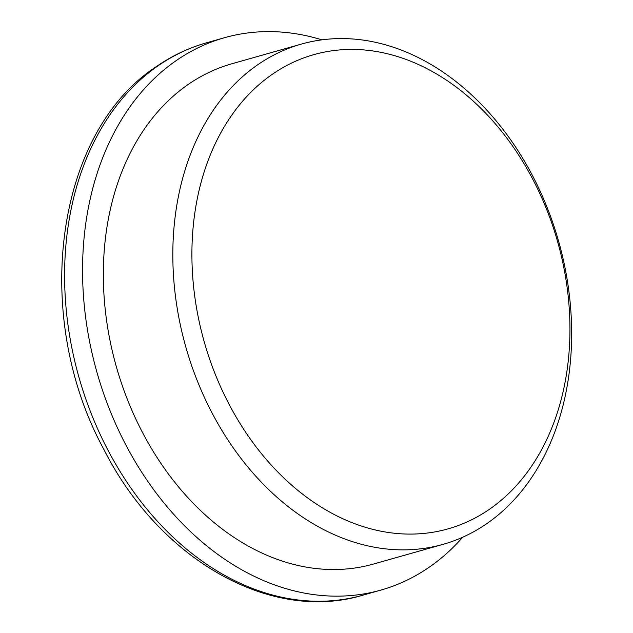 <?xml version="1.0" encoding="UTF-8"?>
<svg xmlns="http://www.w3.org/2000/svg" width="633" height="633" viewBox="0 0 633 633"><rect width="100%" height="100%" fill="white"/><g stroke="black" fill="none" stroke-linecap="round" stroke-linejoin="round"><path stroke-width="0.95" d="M271.747 74.686A246.427 183.657 -105.8 0 1 535.233 184.029A246.427 183.657 -105.8 0 1 490.1 508.829A246.427 183.657 -105.8 0 1 226.614 399.486A246.427 183.657 -105.8 0 1 271.747 74.686M257.061 65.223A259.965 193.745 -105.8 0 1 301.443 44.073A259.965 193.745 -105.8 0 1 548.249 210.338A259.965 193.745 -105.8 0 1 487.41 523.214A259.965 193.745 -105.8 0 1 443.037 544.356A259.965 193.745 -105.8 0 1 196.222 378.091A259.965 193.745 -105.8 0 1 257.061 65.223M443.037 544.356L373.541 564.027A259.965 193.745 -105.8 0 1 126.735 397.761A259.965 193.745 -105.8 0 1 187.574 84.885A259.965 193.745 -105.8 0 1 231.947 63.743L301.443 44.073M462.683 537.227A287.05 213.93 -105.8 0 1 429.91 566.733A287.05 213.93 -105.8 0 1 380.916 590.083A287.05 213.93 -105.8 0 1 108.393 406.497A287.05 213.93 -105.8 0 1 175.57 61.037A287.05 213.93 -105.8 0 1 224.573 37.687A287.05 213.93 -105.8 0 1 321.912 39.847M157.609 66.117A287.05 213.93 -105.8 0 1 206.611 42.767C188.515 47.91 171.598 55.965 155.853 66.948C54.905 133.183 31.484 316.239 103.551 448.813C158.915 558.907 270.077 623.315 362.946 595.17A287.05 213.93 -105.8 0 1 90.432 411.585A287.05 213.93 -105.8 0 1 157.609 66.117M224.573 37.687L206.611 42.767M380.916 590.083L362.946 595.17"/></g></svg>
